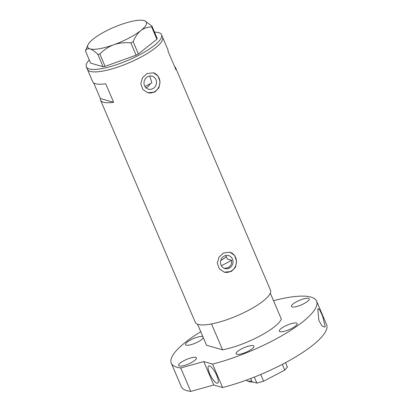 <?xml version="1.0" encoding="UTF-8"?>
<svg xmlns="http://www.w3.org/2000/svg" width="412" height="412" viewBox="0 0 412 412"><rect width="100%" height="100%" fill="white"/><g stroke="black" fill="none" stroke-linecap="round" stroke-linejoin="round"><path stroke-width="0.62" d="M150.571 83.512L147.532 87.159L145.936 87.725M224.303 268.346L228.15 267.738C230.859 266.059 231.987 263.567 231.544 260.255L227.347 259.055L225.622 255.543M224.21 256.079A6.741 6.226 105.9 0 0 220.518 262.763A6.741 6.226 105.9 0 0 224.916 268.557A6.741 6.226 105.9 0 0 229.33 268.073A6.741 6.226 105.9 0 0 233.022 261.388A6.741 6.226 105.9 0 0 228.624 255.595A6.741 6.226 105.9 0 0 224.21 256.079M147.687 76.668A6.741 6.226 105.9 0 0 143.994 83.353A6.741 6.226 105.9 0 0 148.392 89.152A6.741 6.226 105.9 0 0 152.806 88.668A6.741 6.226 105.9 0 0 156.498 81.983A6.741 6.226 105.9 0 0 152.1 76.184A6.741 6.226 105.9 0 0 147.687 76.668M146.914 73.594L142.439 77.827L140.786 83.77L142.804 89.435L147.79 92.777L154.804 92.092L158.965 87.771L160.067 81.674L157.987 75.983L153.501 72.79L146.914 73.594M147.589 92.715A10.393 9.594 105.9 0 0 154.191 91.917A10.393 9.594 105.9 0 0 159.892 81.725A10.393 9.594 105.9 0 0 153.305 72.733M223.438 253.004L218.963 257.237L217.309 263.18L219.328 268.845L224.313 272.183L231.328 271.498L235.489 267.182L236.591 261.084L234.51 255.394L230.025 252.196L223.438 253.004M224.113 272.126A10.393 9.594 105.9 0 0 230.715 271.323A10.393 9.594 105.9 0 0 236.416 261.131A10.393 9.594 105.9 0 0 229.829 252.144M154.505 32.126A40.881 10.367 156.9 0 1 158.599 32.63A40.881 10.367 156.9 0 1 161.525 34.747L162.575 37.209A40.881 10.367 156.9 0 1 134.673 60.26A40.881 10.367 156.9 0 1 90.295 71.405A40.881 10.367 156.9 0 1 87.37 69.288A40.881 10.367 -23.1 0 0 140.08 57.567A40.881 10.367 -23.1 0 0 162.575 37.209L167.838 49.543A40.881 10.367 156.9 0 1 168.019 51.17L175.909 69.664A40.881 10.367 -23.1 0 0 175.723 68.037A40.881 10.367 -23.1 0 0 174.678 66.78M93.673 82.879L100.332 98.489A40.881 10.367 -23.1 0 0 100.518 100.116L195.293 322.313A40.881 10.367 -23.1 0 0 248.003 310.586A40.881 10.367 -23.1 0 0 270.499 290.233L175.723 68.037M100.518 100.116A40.881 10.367 -23.1 0 0 113.609 102.284L105.719 83.785A40.881 10.367 156.9 0 1 92.628 81.622L86.314 66.826A40.881 10.367 156.9 0 1 89.286 59.941M144.947 86.479A27.717 7.03 156.9 0 0 151.884 82.74L149.716 76.019M100.332 98.489L113.609 102.284M161.525 34.747A40.881 10.367 156.9 0 1 133.622 57.793A40.881 10.367 156.9 0 1 89.244 68.938A40.881 10.367 156.9 0 1 86.314 66.826M87.957 44.872A31.873 8.085 -23.1 0 0 90.048 48.91A31.873 8.085 -23.1 0 0 113.764 44.748A31.873 8.085 -23.1 0 0 140.801 30.591A31.873 8.085 -23.1 0 0 144.545 20.739A31.873 8.085 -23.1 0 0 144.118 20.6A31.873 8.085 -23.1 0 0 120.402 24.761A31.873 8.085 -23.1 0 0 93.364 38.919A31.873 8.085 -23.1 0 0 87.957 44.872L85.408 50.851C86.376 49.059 87.921 48.415 90.048 48.91C92.288 49.661 94.894 51.495 97.86 54.41L99.864 54.054C103.711 49.965 108.346 46.865 113.764 44.748C119.222 42.92 124.913 42.297 130.841 42.874L133.122 41.679C135.023 37.034 137.582 33.336 140.801 30.591C144.087 28.145 147.702 26.924 151.652 26.94L151.93 26.1L144.674 20.785M85.408 50.851L90.661 63.16L103.113 66.718L97.86 54.41M99.864 54.054L105.112 66.368L136.094 55.187L130.841 42.874M133.122 41.679L138.375 53.993L156.905 39.253L151.652 26.94M151.93 26.1L157.183 38.409L156.905 39.253M138.375 53.993L136.094 55.187M105.112 66.368L103.113 66.718M221.332 265.647A36.029 9.141 -23.1 0 0 226.224 263.222A36.029 9.141 -23.1 0 0 231.544 260.255M259.045 336.48A40.881 10.367 156.9 0 1 222.573 349.839L211.526 323.95A40.881 10.367 156.9 0 0 248.003 310.586A40.881 10.367 156.9 0 0 270.303 293.174L281.344 319.068A40.881 10.367 156.9 0 1 259.045 336.48M197.554 324.208L206.536 345.261L222.573 349.839M226.44 256.625A17.325 4.393 156.9 0 1 220.76 260.461M246.319 380.132A16.629 4.218 -23.1 0 0 247.282 380.909A16.629 4.218 -23.1 0 0 251.691 380.992M252.865 381.95A14.688 3.723 156.9 0 1 249.693 381.78L247.282 380.909M285.526 362.658L287.416 367.087L284.764 370.131L263.603 381.208L256.856 383.088L251.99 381.697L250.635 378.525M284.764 370.131L282.302 364.363M260.729 374.472L263.603 381.208M256.856 383.088L254.302 377.104M202.843 336.604A9.703 2.462 -23.1 0 0 190.859 339.828A9.703 2.462 -23.1 0 0 185.518 344.659A9.703 2.462 -23.1 0 0 198.028 341.878A9.703 2.462 -23.1 0 0 203.322 337.732M303.948 303.649A9.703 2.462 -23.1 0 0 309.283 298.818A9.703 2.462 -23.1 0 0 296.779 301.599A9.703 2.462 -23.1 0 0 291.438 306.43A9.703 2.462 -23.1 0 0 303.948 303.649M291.825 328.374A9.703 2.462 -23.1 0 0 297.165 323.544A9.703 2.462 -23.1 0 0 284.656 326.325A9.703 2.462 -23.1 0 0 279.315 331.155A9.703 2.462 -23.1 0 0 291.825 328.374M248.642 350.983A9.703 2.462 -23.1 0 0 253.983 346.152A9.703 2.462 -23.1 0 0 241.473 348.933A9.703 2.462 -23.1 0 0 236.133 353.764A9.703 2.462 -23.1 0 0 248.642 350.983M191.101 362.73A9.703 2.462 -23.1 0 0 196.442 357.899A9.703 2.462 -23.1 0 0 183.932 360.68A9.703 2.462 -23.1 0 0 178.597 365.511A9.703 2.462 -23.1 0 0 191.101 362.73M216.856 383.181A9.703 2.802 62.4 0 1 210.115 374.688A9.703 2.802 62.4 0 1 208.678 365.954A9.703 2.802 62.4 0 1 209.492 365.918A9.703 2.802 62.4 0 1 216.233 374.41A9.703 2.802 62.4 0 1 217.675 383.139A9.703 2.802 62.4 0 1 216.856 383.181M317.817 309.201L318.224 308.598L319.939 310.288L322.56 315.994L325.181 326.464L324.666 327.123L322.045 326.01L318.867 320.454L317.817 309.201M316.601 301.172L326.592 324.599A78.991 20.034 156.9 0 1 283.121 363.93A78.991 20.034 156.9 0 1 222.583 387.522L212.592 364.095A78.991 20.034 156.9 0 0 273.13 340.503A78.991 20.034 156.9 0 0 316.601 301.172A78.991 20.034 156.9 0 0 273.511 300.698M171.279 363.157A78.991 20.034 156.9 0 0 180.75 367.973L190.741 391.4A78.991 20.034 156.9 0 1 181.275 386.585L171.279 363.157A78.991 20.034 156.9 0 1 200.762 331.727M190.741 391.4L213.761 384.999L222.583 387.522M180.75 367.973L203.765 361.571L212.592 364.095M203.765 361.571L213.761 384.999"/></g></svg>
